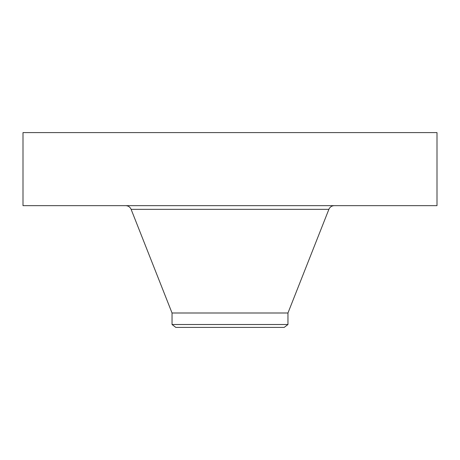 <?xml version="1.0" encoding="UTF-8"?>
<svg xmlns="http://www.w3.org/2000/svg" width="460" height="460" viewBox="0 0 460 460"><rect width="100%" height="100%" fill="white"/><g stroke="black" fill="none" stroke-linecap="round" stroke-linejoin="round"><path stroke-width="0.69" d="M23 132.589L437 132.589L437 205.649L23 205.649L23 132.589M172.04 324.507L287.96 324.507L284.171 327.411L175.829 327.411L172.04 324.507L172.04 313.001L287.96 313.001L328.877 209.346C329.929 207 331.74 205.769 334.311 205.649M172.04 313.001L131.123 209.346L328.877 209.346M131.123 209.346C130.071 207 128.26 205.769 125.689 205.649M287.96 324.507L287.96 313.001"/></g></svg>
